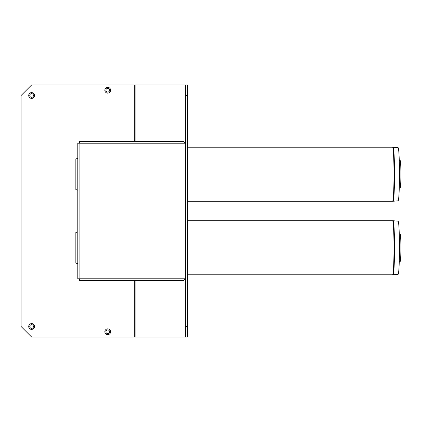 <?xml version="1.0" encoding="UTF-8"?>
<svg xmlns="http://www.w3.org/2000/svg" width="422" height="422" viewBox="0 0 422 422"><rect width="100%" height="100%" fill="white"/><g stroke="black" fill="none" stroke-linecap="round" stroke-linejoin="round"><path stroke-width="0.63" d="M185.443 337.014L187.542 337.014L187.542 326.512L185.443 326.512L185.443 337.014L31.603 337.014L21.1 326.512L21.1 95.488L31.603 84.986L135.093 84.986L135.093 141.428M185.443 326.512L185.443 95.488L187.542 95.488L187.542 84.986L135.093 84.986M185.443 84.986L185.443 95.488M28.712 95.488A2.885 2.885 0 0 1 33.043 92.988A2.885 2.885 0 0 1 33.043 97.988A2.885 2.885 0 0 1 28.712 95.488M29.762 95.488A1.836 1.836 0 0 0 32.52 97.081A1.836 1.836 0 0 0 32.52 93.895A1.836 1.836 0 0 0 29.762 95.488M104.846 331.761A2.885 2.885 0 0 1 109.177 329.26A2.885 2.885 0 0 1 109.177 334.261A2.885 2.885 0 0 1 104.846 331.761M105.896 331.761A1.836 1.836 0 0 0 108.654 333.354A1.836 1.836 0 0 0 108.654 330.173A1.836 1.836 0 0 0 105.896 331.761M28.712 326.512A2.885 2.885 0 0 1 33.043 324.012A2.885 2.885 0 0 1 33.043 329.012A2.885 2.885 0 0 1 28.712 326.512M29.762 326.512A1.836 1.836 0 0 0 32.52 328.105A1.836 1.836 0 0 0 32.52 324.919A1.836 1.836 0 0 0 29.762 326.512M104.846 90.239A2.885 2.885 0 0 1 109.177 87.739A2.885 2.885 0 0 1 109.177 92.74A2.885 2.885 0 0 1 104.846 90.239M105.896 90.239A1.836 1.836 0 0 0 108.654 91.827A1.836 1.836 0 0 0 108.654 88.646A1.836 1.836 0 0 0 105.896 90.239M187.542 326.512L187.542 95.488M398.088 147.663A26.581 1.393 -90 0 1 398.094 147.668A26.581 1.393 -90 0 1 399.476 174.244A26.581 1.393 -90 0 1 398.094 200.825L392.581 201.289A27.04 1.414 90 0 0 393.995 174.244A27.04 1.414 90 0 0 392.581 147.204L187.542 147.204M393.104 274.769A27.019 1.414 -90 0 0 393.114 274.769A27.019 1.414 -90 0 0 394.523 247.756A27.019 1.414 -90 0 0 393.114 220.738L392.581 220.711A27.04 1.414 90 0 1 393.995 247.756A27.04 1.414 90 0 1 392.581 274.796L187.542 274.796M393.114 220.738L398.094 221.175A26.581 1.393 90 0 1 399.476 247.756A26.581 1.393 90 0 1 398.094 274.332A26.581 1.393 90 0 1 398.088 274.337M399.275 160.481L400.188 160.56A13.683 0.717 90 0 1 400.9 174.244A13.683 0.717 90 0 1 400.188 187.932A13.683 0.717 90 0 1 400.183 187.932L399.275 188.012M399.275 233.988L400.188 234.068A13.683 0.717 90 0 1 400.9 247.756A13.683 0.717 90 0 1 400.188 261.44A13.683 0.717 90 0 1 400.183 261.44L399.275 261.519M77.806 158.271L75.844 158.994L75.844 189.499A9.975 9.975 0 0 0 77.806 190.222M77.806 231.778L75.844 232.501L75.844 263.006A9.975 9.975 0 0 0 77.806 263.729M183.654 280.572L79.906 280.572L183.654 280.572L185.443 278.784L79.906 278.784L79.906 143.216L185.443 143.216L183.654 141.428L79.906 141.428L79.906 143.216L77.806 143.216L77.806 278.784L79.906 278.784L79.906 280.572L79.12 280.567L79.12 279.258M183.654 141.428L79.12 141.433L79.12 142.742L79.906 142.742M79.906 142.483L79.12 142.483M79.906 279.517L79.12 279.517M135.093 280.572L135.093 337.014M134.349 337.014L134.349 280.572M134.349 141.428L134.349 84.986M185.131 337.014L185.131 279.786M185.131 142.214L185.131 84.986M393.114 201.262A27.019 1.414 -90 0 0 394.523 174.244A27.019 1.414 -90 0 0 393.114 147.231A27.019 1.414 -90 0 0 393.104 147.231M392.581 147.204L398.094 147.668M392.581 201.289L187.542 201.289M398.094 274.332L392.581 274.796M187.542 220.711L392.581 220.711"/></g></svg>
